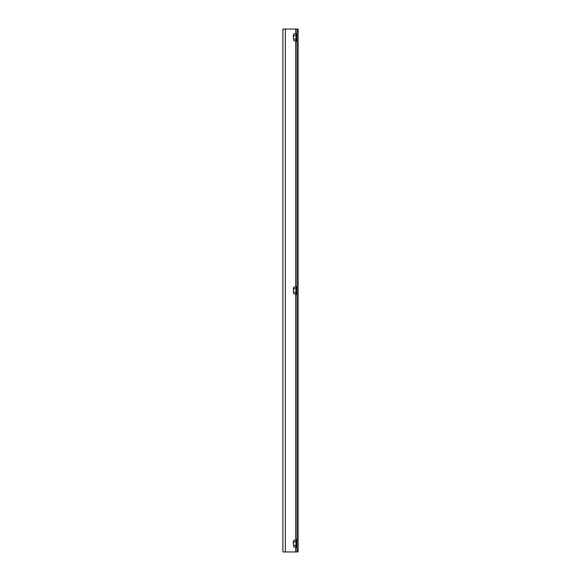 <?xml version="1.0" encoding="UTF-8"?>
<svg xmlns="http://www.w3.org/2000/svg" width="581" height="581" viewBox="0 0 581 581"><rect width="100%" height="100%" fill="white"/><g stroke="black" fill="none" stroke-linecap="round" stroke-linejoin="round"><path stroke-width="0.87" d="M297.007 29.05L298.097 29.05L298.097 31.221L297.007 31.221L297.007 29.05L282.903 29.05L282.903 551.95L285.344 551.95L285.344 29.05M298.097 549.779L298.097 551.95L297.007 551.95L297.007 549.779L298.097 549.779L298.097 31.221M297.007 549.779L297.007 31.221M297.007 551.95L285.344 551.95M295.874 546.975L296.099 540.119L296.099 547.149L293.754 546.975L293.39 543.634L293.754 546.975M296.099 545.392L293.754 545.305M295.874 540.294L293.754 540.294L293.398 541.034M296.099 541.877L293.754 541.964L293.39 543.634L293.39 541.129L293.754 541.964M293.39 541.129L293.754 540.294M295.874 293.841L296.099 286.985L296.099 294.015L293.754 293.841L293.39 290.5L293.754 293.841M296.099 292.258L293.754 292.17M295.874 287.159L293.754 287.159L293.398 287.9M296.099 288.742L293.754 288.83L293.39 290.5L293.39 287.994L293.754 288.83M293.39 287.994L293.754 287.159M295.874 40.706L296.099 33.851L296.099 40.881L293.754 40.706L293.39 37.366L293.754 40.706M296.099 39.123L293.754 39.036M295.874 34.025L293.754 34.025L293.398 34.766M296.099 35.608L293.754 35.695L293.39 37.366L293.39 34.86L293.754 35.695M293.39 34.86L293.754 34.025M295.656 551.95L295.656 546.975M295.656 540.294L295.656 293.841M295.656 287.159L295.656 40.706M295.656 34.025L295.656 29.05M296.099 547.149L296.288 539.611L297.007 539.742M296.099 294.015L296.288 286.477L297.007 286.607M296.099 40.881L296.288 33.342L297.007 33.473M296.288 547.658L297.007 547.527M296.099 540.119L296.288 539.611M296.288 294.523L297.007 294.393M296.099 286.985L296.288 286.477M296.288 41.389L297.007 41.258M296.099 33.851L296.288 33.342"/></g></svg>
